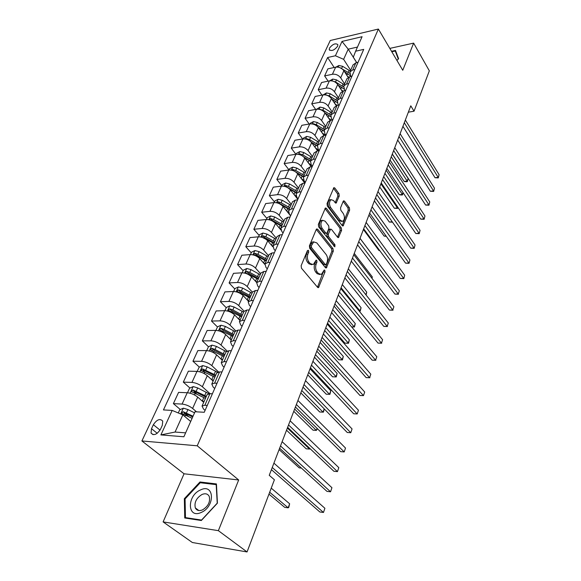 <?xml version="1.0" encoding="UTF-8"?>
<svg xmlns="http://www.w3.org/2000/svg" width="581" height="581" viewBox="0 0 581 581"><rect width="100%" height="100%" fill="white"/><g stroke="black" fill="none" stroke-linecap="round" stroke-linejoin="round"><path stroke-width="0.87" d="M308.504 250.309L307.465 250.527L301.147 265.684L301.466 268.211L317.589 287.326L318.504 287.595L325.011 271.937L324.801 270.223L324.162 270.027L321.409 274.421L318.461 273.542L317.146 271.959C315.556 269.628 315.229 266.991 316.173 264.043L316.957 262.111L316.747 260.382L316.086 260.179L313.312 264.551L310.254 263.636L308.91 262.016C307.284 259.634 306.95 256.969 307.915 254.006L308.722 252.06L308.504 250.309M329.485 48.1L329.253 49.705C331.635 51.404 334.424 50.235 337.634 46.211L337.851 44.635C335.477 42.936 332.681 44.091 329.485 48.1M339.253 196.015L338.963 193.626L334.823 188.004L333.872 187.648L327.045 203.561L327.335 205.994L342.231 225.617L343.117 225.929L349.646 210.097L349.363 207.751L344.504 201.149L343.603 200.815L343.182 201.338L340.539 207.86L340.822 210.242L343.269 213.517C344.925 216.764 344.787 219.371 342.863 221.339L340.466 220.489L330.691 207.562C328.991 204.28 329.115 201.643 331.054 199.653L333.581 200.554L335.215 202.74L336.145 203.081L339.253 196.015L337.837 196.182L337.546 193.793L333.436 188.222M402.756 70.279L413.636 43.117L429.337 70.838L414.042 111.203L410.789 105.815L269.25 475.316L274.406 479.768L247.056 551.95L218.369 530.664L238.675 479.979L197.235 445.801L378.376 29.05L402.756 70.279M317.669 229.241L316.703 228.921L316.231 229.502L309.412 245.85L309.724 248.356L325.447 267.645L326.355 267.921L333.312 251.101L333.015 248.69L317.669 229.241L316.296 229.364M318.359 224.382L325.418 207.976L326.377 208.31L341.308 227.919L341.599 230.301L338.476 237.564L337.583 237.259L331.526 229.437L330.604 229.125L328.309 234.201L328.606 236.634L334.968 244.746L334.845 246.845L318.664 226.851L318.359 224.382M160.436 429.366L162.288 425.365L162.738 421.109C160.044 418.262 156.921 419.46 153.362 424.726L151.503 428.691L151.038 433.041C153.74 435.895 156.87 434.668 160.436 429.366M197.235 445.801L141.902 440.957L330.248 40.51L378.376 29.05M160.901 434.915L172.172 410.418L182.841 414.849L175.07 432.046L160.901 434.915L183.886 436.767L195.027 411.747L204.265 412.278L363.728 49.385L355.616 51.215L353.313 57.185L356.741 62.617M334.169 67.498L327.64 57.512L163.443 409.917L172.172 410.418M327.64 57.512L335.411 55.761L342.006 41.433L362.079 36.712L355.616 51.215M238.675 479.979L184.054 473.791L163.108 521.905L218.369 530.664M163.108 521.905L192.347 542.509L247.056 551.95M413.636 43.117L389.822 48.397M184.054 473.791L141.902 440.957M408.349 112.184L414.042 111.203M175.07 432.046L185.629 432.86M182.841 414.849L190.691 421.494M356.69 62.625L348.215 49.174L343.625 59.327L350.648 70.294M328.112 81.158L324.619 75.922L327.873 68.863L335.651 67.178C338.977 66.786 341.715 67.97 343.865 70.737L348.135 77.331M324.619 75.922L332.412 74.274C335.76 73.889 338.512 75.08 340.684 77.847L344.635 83.889M321.932 95.124L318.243 89.721L321.576 82.509L329.398 80.89C332.753 80.519 335.52 81.718 337.714 84.485L342.224 91.304M318.243 89.721L326.094 88.138C329.456 87.789 332.245 88.987 334.453 91.754L338.491 97.782M315.621 109.402L311.736 103.839L315.134 96.461L323.007 94.906C326.384 94.572 329.187 95.778 331.417 98.538L336.217 105.64M311.736 103.839L319.63 102.329C323.014 102.002 325.832 103.215 328.083 105.967L332.201 111.98M309.186 124.022L305.069 118.27L308.555 110.724L316.471 109.25C319.87 108.937 322.709 110.158 324.975 112.91L330.131 120.354M305.069 118.27L313.014 116.832C316.427 116.534 319.281 117.761 321.576 120.514L325.774 126.513M302.614 138.975L298.256 133.034L301.822 125.314L309.789 123.913C313.21 123.63 316.079 124.864 318.395 127.617L323.958 135.46M298.256 133.034L306.245 131.676C309.688 131.408 312.571 132.65 314.909 135.395L319.194 141.372M295.903 154.292L291.284 148.14L294.93 140.246L302.948 138.924C306.39 138.67 309.295 139.919 311.656 142.657L317.676 150.951M291.284 148.14L299.324 146.862C302.788 146.63 305.708 147.886 308.09 150.624L312.469 156.572M289.026 169.928L284.153 163.602L287.878 155.519L295.94 154.285C299.418 154.067 302.352 155.323 304.756 158.061L311.285 166.827M284.153 163.602L292.236 162.411C295.722 162.215 298.678 163.479 301.111 166.21L305.584 172.136M281.821 185.731L276.846 179.435L280.667 171.155L288.772 170.008C292.272 169.826 295.25 171.097 297.697 173.821L304.785 183.095M276.846 179.435L284.98 178.338C288.488 178.171 291.48 179.449 293.957 182.165L298.532 188.07M274.45 201.912L269.366 195.644L273.273 187.169L281.436 186.116C284.959 185.964 287.965 187.249 290.464 189.965L297.835 199.348M269.366 195.644L277.544 194.642C281.081 194.512 284.109 195.804 286.636 198.513L291.313 204.381M266.904 218.478L261.697 212.254L265.706 203.568L273.912 202.609C277.464 202.5 280.507 203.8 283.063 206.502L290.587 215.834M261.697 212.254L269.933 211.346C273.491 211.259 276.563 212.566 279.134 215.26L283.913 221.092M259.17 235.45L253.846 229.27L257.957 220.366L266.207 219.516C269.78 219.444 272.867 220.758 275.474 223.445L280.906 229.989M253.846 229.27L262.125 228.471C265.713 228.42 268.821 229.742 271.45 232.422L276.338 238.217M251.239 252.851L245.799 246.707L250.012 237.585L258.313 236.837C261.908 236.808 265.038 238.137 267.696 240.817L272.823 246.816M245.799 246.707L254.129 246.017C257.739 246.017 260.884 247.346 263.571 250.019L268.567 255.771M243.112 270.681L237.549 264.587L241.863 255.233L250.215 254.601C253.839 254.616 257.005 255.96 259.722 258.618L264.798 264.377M237.549 264.587L245.923 264.014C249.561 264.057 252.75 265.408 255.487 268.059L260.608 273.76M234.782 288.968L229.088 282.925L233.511 273.331L241.914 272.816C245.56 272.881 248.77 274.239 251.537 276.883L256.708 282.562M229.088 282.925L237.513 282.475C241.173 282.569 244.405 283.927 247.201 286.564L252.437 292.221M226.234 307.719L220.402 301.735L224.949 291.894L233.395 291.509C237.063 291.618 240.316 292.991 243.148 295.613L248.443 301.248M220.402 301.735L228.878 301.423C232.56 301.561 235.835 302.933 238.697 305.555L244.064 311.162M217.468 326.965L211.491 321.046L216.154 310.944L224.651 310.69C228.348 310.857 231.645 312.237 234.535 314.844L239.96 320.414M211.491 321.046L220.01 320.865C223.721 321.061 227.04 322.448 229.967 325.04L235.603 330.727M226.234 351.541L216.408 346.385L212.021 345.129L208.456 346.741L202.348 340.865L207.134 330.495L215.674 330.386C219.4 330.604 222.741 331.998 225.697 334.583L231.253 340.088M202.348 340.865L210.91 340.829C214.65 341.076 218.013 342.485 221.005 345.056L227.091 350.975M199.334 367.098L192.95 361.222L197.867 350.568L206.451 350.604C210.206 350.88 213.59 352.297 216.619 354.853L222.305 360.293M192.95 361.222L201.563 361.338C205.325 361.643 208.739 363.067 211.796 365.609L218.55 371.942M189.943 388.021L183.305 382.131L188.353 371.186L196.981 371.382C200.757 371.717 204.192 373.147 207.286 375.682L213.125 381.049M183.305 382.131L191.955 382.414C195.746 382.785 199.21 384.223 202.341 386.735L210.053 393.686M180.313 409.518L173.385 403.621L178.578 392.378L187.249 392.734C191.055 393.134 194.541 394.586 197.707 397.084L203.691 402.372M173.385 403.621L182.085 404.078C185.898 404.507 189.406 405.966 192.616 408.45L196.531 411.835M357.46 47.068L348.215 49.174L342.006 41.433M205.086 410.411L203.532 409.046L202.043 406.083L204.846 405.255L207.294 405.385M214.716 388.507L213.198 387.12L211.789 384.063L214.592 383.148L217.033 383.228M224.077 367.199L222.596 365.798L221.259 362.66L224.07 361.651L226.496 361.687M233.184 346.472L231.739 345.049L230.475 341.831L233.293 340.742L235.704 340.735M242.052 326.297L240.643 324.859L239.445 321.569L242.27 320.4L244.659 320.349M250.68 306.652L249.307 305.199L248.181 301.837L250.999 300.595L253.381 300.508M259.09 287.515L257.753 286.048L256.679 282.627L259.504 281.313L261.871 281.189M267.282 268.865L265.975 267.383L264.965 263.912L267.79 262.532L270.143 262.372M275.271 250.694L273.992 249.198L273.041 245.669L275.859 244.223L278.197 244.035M283.056 232.966L281.807 231.463L280.906 227.883L283.731 226.387L286.048 226.162M290.653 215.689L289.432 214.171L288.583 210.547L291.401 208.993L293.71 208.739M298.06 198.825L296.869 197.3L296.07 193.633L298.881 192.02L301.176 191.745M305.294 182.369L304.124 180.836L303.376 177.125L306.187 175.469L308.46 175.157M312.353 166.297L311.213 164.764L310.501 161.017L313.312 159.31L315.57 158.976M319.252 150.61L318.127 149.07L317.466 145.286L320.262 143.536L322.513 143.18M325.883 135.148L324.888 133.739L324.263 129.926L327.059 128.14L329.289 127.755M332.31 119.955L331.49 118.764L330.901 114.922L333.69 113.092L335.912 112.692M338.614 105.125L337.939 104.122L337.394 100.259L340.175 98.392L342.383 97.971M344.78 90.629L343.734 85.923L346.508 84.027L348.702 83.584M350.822 76.46L349.936 71.913L352.703 69.981L354.882 69.524M188.571 416.548L184.482 413.069M196.516 393.845L193.807 391.449M204.519 371.876L203.038 370.511M212.719 350.786L212.087 350.183M207.068 394.724L209.952 393.678L212.392 393.78M216.669 373.038L219.553 371.898L221.986 371.949M226.002 351.948L228.899 350.706L231.318 350.721M235.087 331.424L237.992 330.095L240.396 330.066M243.926 311.445L246.838 310.036L249.227 309.964M252.539 291.989L255.451 290.507L257.826 290.398M260.92 273.041L263.839 271.487L266.2 271.342M269.09 254.58L272.01 252.953L274.355 252.779M277.057 236.59L279.977 234.891L282.308 234.68M284.821 219.044L287.74 217.287L290.057 217.047M292.396 201.927L295.315 200.111L297.617 199.849M299.781 185.23L302.701 183.364L304.989 183.066M306.993 168.94L309.913 167.016L312.179 166.696M314.038 153.035L316.95 151.06L319.201 150.719M320.908 137.501L323.82 135.482L326.057 135.119M327.626 122.33L330.524 120.267L332.753 119.882M334.184 107.507L337.082 105.408L339.297 104.994M340.597 93.018L343.487 90.883L345.688 90.447M346.864 78.856L349.747 76.685L351.933 76.234M352.994 65.007L355.87 62.806L358.041 62.334M343.625 59.327L335.411 55.761M217.425 503.161L216.444 483.937L199.98 481.983L184.344 498.694L184.736 517.983L201.338 520.511L217.425 503.161M391.812 51.767L395.269 51.005L398.29 59.037L396.932 60.424L398.61 58.717L395.479 50.431L391.536 51.295M185.085 499.246L184.344 498.694M201.077 482.84L199.98 481.983M307.305 250.919L306.456 254.108C305.49 257.071 305.824 259.736 307.451 262.111L308.91 262.016M311.743 264.704L308.794 263.73L307.451 262.111M319.855 274.552L317.008 273.622L315.701 272.039C314.103 269.715 313.784 267.078 314.72 264.137L315.563 261.029M317.487 287.21L323.632 270.913M325.353 267.529L331.882 251.203L331.591 248.791L316.267 229.422M311.3 245.85L311.518 247.593L325.287 264.544L326.275 264.304L327.074 262.3C327.982 259.424 327.662 256.824 326.123 254.5L316.798 242.88L313.704 241.914L311.3 245.85L309.847 245.966L310.065 247.709L311.518 247.593M325.578 264.762L323.849 264.631L310.065 247.709M313.791 241.87L312.258 242.03L310.69 243.94L312.142 243.824M309.847 245.966L310.69 243.94M324.975 208.514L339.892 228.05L341.308 227.919M337.496 237.142L340.183 230.425L339.892 228.05M329.63 229.212L328.715 229.822L326.878 234.325L327.176 236.75L333.538 244.862L334.968 244.746M333.835 246.162L333.538 244.862M325.135 221.172L322.578 220.315C320.538 222.378 320.4 225.072 322.15 228.391L325.723 232.952L326.66 233.264L327.125 232.683L328.969 228.173L328.672 225.748L325.135 221.172M322.491 220.366L321.14 220.453C319.1 222.516 318.954 225.21 320.712 228.522L322.15 228.391M326.188 233.301L324.292 233.075L320.712 228.522M335.164 202.675L337.837 196.182M330.93 199.726L329.63 199.813C327.684 201.803 327.561 204.439 329.26 207.715L330.691 207.562M341.715 221.448L339.05 220.627L329.26 207.715M343.56 225.377L342.144 225.508L348.237 210.249L347.961 207.896L343.16 201.396M178.287 412.953L179.74 409.765L183.414 408.174L187.946 409.554L194.541 412.844M268.959 494.14L284.741 507.38L288.161 507.823L289.636 503.778L271.233 488.142M193.052 416.192L183.124 411.697L181.592 413.396L192.108 418.305M183.117 414.616L184.823 413.142L192.689 416.998M269.671 492.252L288.161 507.823L288.742 507.46L289.636 503.778M271.421 469.659L319.848 511.984L323.472 512.457L272.249 467.494M324.902 508.281L323.472 512.457L324.902 508.281L273.92 463.144M201.316 400.273L203.996 401.667M187.489 392.749L189.573 388.181L193.212 386.583L197.693 387.919L208.87 393.715M206.357 396.336L192.957 389.996L191.447 391.638L205.449 398.392M192.957 389.996L194.613 391.463L205.972 397.215M211.005 379.095L213.423 380.381M197.22 371.39L199.145 367.185L202.74 365.58L207.177 366.872L217.476 372.225M215.718 375.188L202.522 368.884L201.033 370.475L214.832 377.192M279.105 449.585L299.215 467.872L301.416 468.09M202.522 368.884L204.134 370.373L215.311 376.11M220.41 358.477L222.588 359.654M208.456 346.741L206.691 350.612M224.825 354.599L215.021 349.464L211.833 348.331L210.358 349.878L223.961 356.552M286.527 430.223L306.202 448.808L309.564 449.084L309.811 448.409M211.833 348.331L213.401 349.842L224.404 355.565M287.363 428.03L309.564 449.084L310.131 448.714M279.628 448.22L326.95 491.373L330.545 491.787L280.5 445.947M331.94 487.713L330.545 491.787L331.94 487.713L282.126 441.705M287.631 427.34L333.879 471.271L337.452 471.619L288.546 424.951M338.81 467.647L337.452 471.619L338.81 467.647L290.13 420.818M295.424 406.99L340.64 451.648L344.192 451.938L296.375 404.499M345.521 448.06L344.192 451.938L345.521 448.06L297.922 400.469M229.531 338.389L231.521 339.478M215.907 330.386L217.526 326.834L221.056 325.222L225.392 326.442L235.029 331.555M233.7 334.562L224.041 329.434L220.889 328.33L219.444 329.819L232.858 336.457M293.768 411.319L313.028 430.187L316.369 430.412L317.103 428.4M220.889 328.33L222.429 329.848L233.257 335.557M294.64 409.039L316.369 430.412L317.393 428.691M303.021 387.157L347.242 432.482L350.764 432.722L304.016 384.564M352.064 428.931L350.764 432.722L352.064 428.931L305.519 380.642M200.489 489.957C186.683 495.644 187.14 519.232 201.287 512.427C215.544 506.407 214.324 482.898 200.489 489.957M201.977 494.496C196.327 498.033 194.112 502.507 195.332 507.917C196.734 510.561 199.138 511.215 202.544 509.864C208.223 506.312 210.453 501.846 209.24 496.457C207.816 493.77 205.398 493.116 201.977 494.496M217.127 503.269L201.556 520.06L185.47 517.62L185.078 498.934L200.227 482.738L216.183 484.641L217.243 503.357M186.283 518.216L185.47 517.62M396.474 53.06L395.269 51.005M238.399 318.816L240.214 319.833M224.883 310.69L226.358 307.451L229.858 305.824L234.143 307.008L243.635 312.113M242.335 315.04L232.828 309.927L229.72 308.838L228.289 310.29L241.522 316.892M300.835 392.865L319.695 411.987L323.014 412.161L324.213 408.879M229.72 308.838L231.216 310.385L241.885 316.071M301.742 390.49L323.014 412.161L323.457 412.096L324.263 408.93M247.027 299.738L248.69 300.689M233.627 291.502L234.971 288.554L238.435 286.927L242.676 288.082L252.016 293.165M250.76 296.012L241.391 290.928L238.319 289.854L236.903 291.263L249.961 297.821M307.741 374.825L326.217 394.201L329.514 394.325L330.792 390.802L310.051 368.804M238.319 289.854L239.779 291.415L250.288 297.08M308.685 372.377L329.514 394.325L329.935 394.31L330.792 390.802M255.422 281.146L256.947 282.032M242.146 272.809L243.359 270.143L246.794 268.509L250.985 269.628L260.194 274.697M258.959 277.478L249.736 272.402L246.7 271.349L245.305 272.721L258.182 279.236M314.495 357.206L332.586 376.808L335.869 376.887L337.118 373.445L316.798 351.193M246.7 271.349L248.131 272.925L258.48 278.568M315.461 354.679L336.268 376.924L332.586 376.808M337.118 373.445L336.268 376.924M263.592 263.011L264.994 263.839M250.447 254.587L251.544 252.19L254.943 250.556L259.09 251.638L268.161 256.693M266.962 259.402L257.87 254.347L254.87 253.309L253.498 254.645L257.1 256.061L266.2 261.116M321.09 339.979L338.825 359.792L342.078 359.828L343.306 356.465L323.392 333.973M254.87 253.309L256.265 254.892L266.461 260.52M322.085 337.387L342.456 359.915L338.825 359.792M343.306 356.465L342.456 359.915M271.552 245.32L272.874 246.119M258.545 236.823L259.518 234.673L262.888 233.039L266.999 234.092L275.931 239.125M262.438 237.447L274.021 243.446M327.539 323.138L344.918 343.153L348.157 343.146L349.355 339.856L329.841 317.139M274.762 241.769L265.808 236.736L262.837 235.719L261.603 237.193M262.837 235.719L264.202 237.309L274.254 242.916M328.563 320.472L348.513 343.284L344.918 343.153M349.355 339.856L348.513 343.284M310.428 367.809L353.691 413.774L357.192 413.955L311.46 365.129M358.455 410.251L357.192 413.955L358.455 410.251L312.927 361.302M317.654 348.941L359.988 395.494L363.466 395.625L318.722 346.174M364.701 392.008L363.466 395.625L364.701 392.008L320.153 342.441M324.706 330.531L366.146 377.628L369.596 377.715L325.803 327.684M370.809 374.179L369.596 377.715L370.809 374.179L327.197 324.038M369.908 377.752L366.146 377.628M331.591 312.563L372.16 360.169L375.587 360.205L332.717 309.637M376.771 356.756L375.587 360.205L376.771 356.756L334.075 306.078M375.878 360.293L372.16 360.169M338.309 295.025L378.042 343.095L381.448 343.095L339.464 292.018M382.603 339.718L381.448 343.095L382.603 339.718L340.793 288.546M381.717 343.226L378.042 343.095M279.308 228.064L280.674 228.907M266.439 219.495L267.304 217.592L270.644 215.95L274.704 216.974L283.513 221.993M271.785 220.693L281.654 226.205M282.373 224.571L273.549 219.553L270.615 218.558L269.257 219.763M270.615 218.558L271.952 220.163L281.858 225.74M334.896 303.943L354.105 326.827L355.281 323.602L336.145 300.682M351.592 326.863L354.439 327.001L351.636 326.921M355.281 323.602L354.439 327.001M344.874 277.892L383.794 326.406L387.178 326.355L346.051 274.82M388.311 323.058L387.178 326.355L388.311 323.058L347.351 271.429M387.425 326.537L383.794 326.406M286.869 211.223L288.408 212.203M274.145 202.587L274.907 200.917L278.212 199.276L282.235 200.271L290.921 205.267M281.509 205.013L289.098 209.378M289.803 207.787L281.102 202.784L278.205 201.803L276.846 202.827M278.205 201.803L279.505 203.423L289.273 208.978M341.091 287.769L359.922 310.857L361.077 307.698L342.311 284.581M359.043 310.879L360.242 311.075L359.218 311.096M361.077 307.698L360.242 311.075M351.287 261.152L389.423 310.08L392.778 309.985L352.485 258.015M393.889 306.761L392.778 309.985L393.889 306.761L353.756 254.703M393.01 310.218L389.423 310.08M294.24 194.773L296.092 196M281.662 186.087L282.322 184.635L285.598 183L289.578 183.966L298.14 188.941M289.57 188.999L296.368 192.957M297.058 191.396L288.474 186.421L285.605 185.455L284.305 186.29M285.605 185.455L286.883 187.082L296.513 192.616M365.812 294.698L366.749 292.134L348.346 268.829M366.749 292.134L366.081 295.032M357.547 244.797L394.927 294.102L398.261 293.971L358.775 241.602M399.343 290.812L398.261 293.971L399.343 290.812L360.017 238.363M398.472 294.24L394.927 294.102M301.437 178.716L303.812 180.386M288.997 169.979L289.563 168.744L292.809 167.103L296.753 168.047L305.199 173M297.196 173.232L303.464 176.914M304.139 175.397L295.671 170.444L292.839 169.492L291.626 170.16M295.729 171.976L303.587 176.639M371.84 278.154L372.298 276.89L354.25 253.418M372.298 276.89L372.022 278.401M363.67 228.82L400.316 278.466L403.628 278.306L364.919 225.566M404.688 275.212L403.824 278.611L404.688 275.212L366.132 222.4M403.824 278.611L400.316 278.466M308.467 163.036L311.99 165.81M296.165 154.255L296.637 153.217L299.854 151.576L303.761 152.498L312.091 157.429M304.531 157.771L310.399 161.257M311.053 159.768L302.701 154.836L299.898 153.9L298.794 154.423M303.798 157.001L310.494 161.031M377.737 261.958L360.024 238.333M369.654 213.191L405.589 263.164L408.879 262.968L370.925 209.886M409.917 259.939L409.053 263.309L409.917 259.939L372.109 206.792M409.053 263.309L405.589 263.164M315.323 147.712L319.02 150.748M303.166 138.888L303.551 138.046L306.739 136.404L310.603 137.305L318.824 142.214M311.634 142.628L317.226 145.991M363.408 229.502L378.892 250.455L379.604 250.404M317.814 144.502L309.571 139.585L306.797 138.67L305.824 139.048M311.198 142.091L317.27 145.795M379.705 250.549L378.892 250.455M375.508 197.91L410.745 248.181L414.021 247.949L376.793 194.555M415.037 244.986L414.18 248.334L415.037 244.986L377.955 191.527M414.18 248.334L410.745 248.181M322.019 132.737L325.171 135.264M310.007 123.884L310.305 123.216L313.464 121.582L317.291 122.453L325.404 127.341M318.533 127.813L323.973 131.124M368.957 215.028L384.15 236.104L386.016 235.951M324.416 129.578L316.289 124.69L313.544 123.782L312.731 124.036M318.257 127.428L323.973 130.979M386.307 236.344L384.15 236.104M328.57 118.096L331.185 120.151M316.689 109.213L320.044 107.093L323.835 107.935L331.838 112.808M325.266 113.324L330.625 116.65M374.382 200.844L389.306 222.036L392.233 221.768M330.865 114.994L322.847 110.121L319.506 109.373M325.077 113.048L330.618 116.563M392.531 222.189L389.306 222.036M334.961 103.781L337.074 105.408L333.69 113.092M323.225 94.87L326.471 92.924L330.226 93.744L338.127 98.588M331.831 99.155L337.212 102.561M379.705 186.959L394.361 208.245L397.419 207.933L397.731 207.083M337.198 100.745L329.26 95.887L326.188 95.052M331.715 98.981L337.125 102.496M380.911 183.821L397.419 207.933L397.622 208.397L394.361 208.245M397.97 207.432L397.622 208.397M341.214 89.779L342.877 91.035M329.616 80.853L332.76 79.067L336.479 79.866L344.279 84.688M338.244 85.291L343.741 88.878M384.92 173.341L399.314 194.729L402.357 194.388L403.018 192.572M343.451 86.852L335.535 81.957L332.877 81.093M338.193 85.204L342.529 87.934M386.14 170.168L402.357 194.388L402.539 194.882L401.326 195.02L399.314 194.729M403.134 192.747L402.539 194.882M347.329 76.082L348.629 77.055M335.862 67.135L338.912 65.508L342.594 66.292L350.299 71.093M344.504 71.717L350.336 75.704M390.033 160L404.173 181.468L407.194 181.105L408.152 178.483L392.277 154.147M349.609 73.3L339.754 67.578M391.26 156.79L407.194 181.105L407.361 181.628L406.155 181.773L404.173 181.468M408.152 178.483L407.361 181.628M381.238 182.964L415.807 233.511L419.054 233.242L382.538 179.558M420.048 230.337L419.199 233.664L420.048 230.337L383.671 176.602M419.199 233.664L415.807 233.511M386.837 168.345L420.76 219.139L423.985 218.841L388.159 164.888M424.958 215.994L424.115 219.291L424.958 215.994L389.27 161.997M424.115 219.291L420.76 219.139M392.32 154.03L425.612 205.057L428.814 204.73L393.657 150.537M429.766 201.941L428.931 205.216L429.766 201.941L394.739 147.705M428.931 205.216L425.612 205.057M397.68 140.028L430.361 191.258L433.542 190.902L399.038 136.491M434.479 188.171L433.651 191.425L434.479 188.171L400.098 133.717M433.651 191.425L430.361 191.258M402.938 126.309L435.024 177.735L438.183 177.358L404.303 122.744M439.098 174.678L438.277 177.902L439.098 174.678L405.342 120.027M438.277 177.902L435.024 177.735M343.865 70.737L340.684 77.847M337.714 84.485L334.453 91.754M331.417 98.538L328.083 105.967M324.975 112.91L321.576 120.514M318.395 127.617L314.909 135.395M311.656 142.657L308.09 150.624M304.756 158.061L301.111 166.21M297.697 173.821L293.957 182.165M290.464 189.965L286.636 198.513M283.063 206.502L279.134 215.26M275.474 223.445L271.45 232.422M267.696 240.817L263.571 250.019M259.722 258.618L255.487 268.059M251.537 276.883L247.201 286.564M243.148 295.613L238.697 305.555M234.535 314.844L229.967 325.04M225.697 334.583L221.005 345.056M216.619 354.853L211.796 365.609M207.286 375.682L202.341 386.735M197.707 397.084L192.616 408.45M209.952 393.678L204.846 405.255M187.249 392.734L182.085 404.078M196.981 371.382L191.955 382.414M219.553 371.898L214.592 383.148M206.451 350.604L201.563 361.338M228.899 350.706L224.07 361.651M215.674 330.386L210.91 340.829M237.992 330.095L233.293 340.742M224.651 310.69L220.01 320.865M246.838 310.036L242.27 320.4M233.395 291.509L228.878 301.423M255.451 290.507L250.999 300.595M241.914 272.816L237.513 282.475M263.839 271.487L259.504 281.313M250.215 254.601L245.923 264.014M272.01 252.953L267.79 262.532M258.313 236.837L254.129 246.017M279.977 234.891L275.859 244.223M266.207 219.516L262.125 228.471M287.74 217.287L283.731 226.387M273.912 202.609L269.933 211.346M295.315 200.111L291.401 208.993M281.436 186.116L277.544 194.642M302.701 183.364L298.881 192.02M288.772 170.008L284.98 178.338M309.913 167.016L306.187 175.469M295.94 154.285L292.236 162.411M316.95 151.06L313.312 159.31M302.948 138.924L299.324 146.862M323.82 135.482L320.262 143.536M309.789 123.913L306.245 131.676M330.524 120.267L327.059 128.14M316.471 109.25L313.014 116.832M323.007 94.906L319.63 102.329M343.487 90.883L340.175 98.392M329.398 80.89L326.094 88.138M349.747 76.685L346.508 84.027M335.651 67.178L332.412 74.274M355.87 62.806L352.703 69.981M157.24 433.295L151.503 428.691M160.051 430.122L153.362 424.726M306.456 254.108L307.915 254.006M308.794 263.73L310.254 263.636M315.512 262.205L316.957 262.111M314.72 264.137L316.173 264.043M315.701 272.039L317.146 271.959M317.008 273.622L318.461 273.542M323.566 272.017L325.011 271.937M317.582 287.007L319.034 286.941M307.269 252.169L308.722 252.06M331.591 248.791L333.015 248.69M331.882 251.203L333.312 251.101M325.418 267.391L326.856 267.304M323.849 264.631L325.287 264.544M325.004 208.463L326.377 208.31M340.183 230.425L341.599 230.301M337.51 237.106L338.934 236.99M328.715 229.822L330.146 229.691M326.878 234.325L328.309 234.201M327.176 236.75L328.606 236.634M324.292 233.075L325.723 232.952M335.186 202.696L336.573 202.544M339.05 220.627L340.466 220.489M343.204 201.295L344.504 201.149M347.961 207.896L349.363 207.751M348.237 210.249L349.646 210.097M333.458 188.171L334.823 188.004M337.546 193.793L338.963 193.626M183.32 408.218L180.713 413.962M185.484 415.016L184.809 416.512M187.946 409.554L186.443 412.895M184.823 413.142L183.124 411.697M193.117 386.626L190.125 393.221M203.844 397.542L202.391 400.817M206.204 392.233L204.759 395.479M195.303 393.228L194.526 394.957M197.693 387.919L196.225 391.173M202.653 365.616L199.835 371.825M213.256 376.335L211.84 379.524M215.551 371.172L214.149 374.331M204.846 372.043L204.171 373.539M207.177 366.872L205.754 370.039M211.934 345.172L209.283 351.011M222.414 355.703L221.041 358.804M224.651 350.67L223.286 353.749M214.142 351.418L213.561 352.696M216.408 346.385L215.021 349.464M220.969 325.258L218.478 330.749M231.332 335.607L229.996 338.629M233.511 330.705L232.175 333.705M223.184 331.337L222.697 332.419M225.392 326.442L224.041 329.434M229.771 305.867L227.432 311.024M240.018 316.042L238.711 318.984M242.139 311.263L240.839 314.19M231.993 311.779L231.601 312.665M234.143 307.008L232.828 309.927M238.348 286.97L236.147 291.807M248.479 296.971L247.208 299.84M250.549 292.316L249.285 295.17M240.578 292.73L240.265 293.427M242.676 288.082L241.391 290.928M246.707 268.553L244.645 273.085M256.729 278.386L255.487 281.182M258.741 273.854L257.514 276.629M248.944 274.159L248.712 274.682M250.985 269.628L249.736 272.402M254.856 250.593L252.931 254.841M264.769 260.273L263.563 262.982M266.737 255.843L265.532 258.552M259.09 251.638L257.87 254.347M262.801 233.083L261.007 237.048M272.612 242.597L271.458 245.211M274.53 238.283L273.353 240.926M266.999 234.092L265.808 236.736M270.557 215.994L268.88 219.691M280.267 225.363L279.149 227.875M282.134 221.15L280.986 223.729M274.704 216.974L273.549 219.553M278.125 199.319L276.563 202.762M287.733 208.543L286.658 210.961M289.556 204.432L288.437 206.945M282.235 200.271L281.102 202.784M285.511 183.037L284.058 186.24M295.017 192.115L293.986 194.446M296.797 188.106L295.707 190.561M289.578 183.966L288.474 186.421M292.73 167.146L291.379 170.117M302.135 176.087L301.14 178.323M303.878 172.165L302.81 174.569M296.753 168.047L295.671 170.444M293.957 170.959L292.839 169.492M299.774 151.619L298.525 154.364M309.085 160.421L308.126 162.586M310.784 156.594L309.746 158.94M303.761 152.498L302.701 154.836M300.762 155.054L299.898 153.9M306.659 136.448L305.512 138.982M315.875 145.127L314.953 147.204M317.538 141.386L316.522 143.674M310.603 137.305L309.571 139.585M307.436 139.542L306.797 138.67M313.384 121.625L312.331 123.956M322.513 130.173L321.627 132.17M324.133 126.52L323.145 128.757M317.291 122.453L316.289 124.69M313.987 124.407L313.544 123.782M319.964 107.129L318.998 109.264M328.999 115.561L328.142 117.485M330.582 111.98L329.616 114.174M323.835 107.935L322.847 110.121M320.407 109.627L320.131 109.235M326.399 92.96L325.513 94.906M335.339 101.268L334.518 103.12M336.893 97.775L335.941 99.91M330.226 93.744L329.26 95.887M332.688 79.103L331.882 80.868M341.541 87.295L340.749 89.082M343.059 83.875L342.129 85.966M336.479 79.866L335.535 81.957M338.839 65.544L338.113 67.142M347.612 73.62L346.85 75.341M349.094 70.279L348.186 72.327M342.594 66.292L341.672 68.333M329.616 50.264L329.253 49.705M207.148 394.557L202.043 406.083M216.749 372.857L211.789 384.063M226.089 351.759L221.259 362.66M235.174 331.228L230.475 341.831M244.02 311.242L239.445 321.569M252.626 291.785L248.181 301.837M261.014 272.83L256.679 282.627M269.192 254.362L264.965 263.912M277.159 236.365L273.041 245.669M284.922 218.812L280.906 227.883M292.497 201.694L288.583 210.547M299.89 184.998L296.07 193.633M307.102 168.701L303.376 177.125M314.147 152.788L310.501 161.017M321.017 137.254L317.466 145.286M327.735 122.075L324.263 129.926M334.293 107.253L330.901 114.922M340.706 92.764L337.394 100.259M346.98 78.595L343.734 85.923M353.11 64.745L349.936 71.913M153.057 434.653L151.038 433.041M317.967 287.617L318.504 287.595M325.854 267.957L326.355 267.921M312.258 242.03L313.704 241.914M338.026 237.6L338.476 237.564M329.173 229.255L330.604 229.125M321.14 220.453L322.578 220.315M335.716 203.125L336.145 203.081M329.63 199.813L331.054 199.653M342.688 225.973L343.117 225.929M182.042 413.781L181.592 413.396M191.861 392.008L191.447 391.638M201.411 370.823L201.033 370.475M198.825 510.532L195.332 507.917"/></g></svg>
